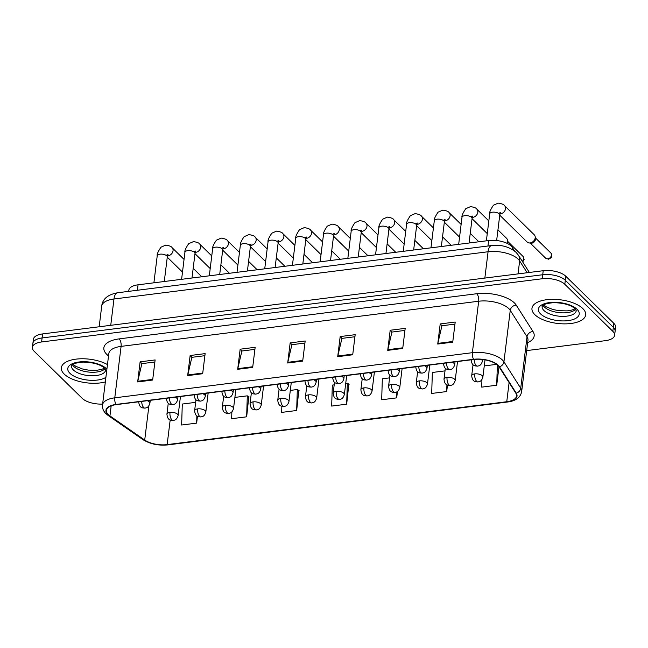 <?xml version="1.0" encoding="UTF-8"?>
<svg xmlns="http://www.w3.org/2000/svg" width="648" height="648" viewBox="0 0 648 648"><rect width="100%" height="100%" fill="white"/><g stroke="black" fill="none" stroke-linecap="round" stroke-linejoin="round"><path stroke-width="0.97" d="M128.709 291.365L128.855 290.183A16.913 7.444 7 0 1 138.056 284.812L488.624 240.546A16.913 7.444 7 0 1 512.301 247.398L514.65 251.092M64.193 374.058A27.062 11.907 -173 0 0 105.341 381.947A27.062 11.907 -173 0 1 64.193 374.058A27.062 11.907 -173 0 1 61.341 367.732A27.062 11.907 -173 0 0 64.193 374.058M534.811 314.636A27.062 11.907 -173 0 0 564.343 323.87A27.062 11.907 -173 0 0 585.67 314.904A27.062 11.907 -173 0 0 582.819 308.57A27.062 11.907 -173 0 0 553.287 299.336A27.062 11.907 -173 0 0 531.959 308.302A27.062 11.907 -173 0 0 534.811 314.636A27.062 11.907 -173 0 0 564.343 323.87A27.062 11.907 -173 0 0 585.67 314.904A27.062 11.907 -173 0 0 582.819 308.57A27.062 11.907 -173 0 0 553.287 299.336A27.062 11.907 -173 0 0 531.959 308.302A27.062 11.907 -173 0 0 534.811 314.636M108.289 414.582A18.039 7.938 7 0 1 106.394 410.362A18.039 7.938 7 0 1 116.211 404.636L473.801 359.486A18.039 7.938 7 0 1 499.049 366.8L515.832 393.19A18.039 7.938 7 0 1 516.569 396.001A18.039 7.938 7 0 1 506.752 401.728L167.152 444.609A18.039 7.938 7 0 1 144.715 440.057L109.941 415.927A18.039 7.938 7 0 1 108.289 414.582M107.892 414.631A18.492 8.132 -173 0 0 109.585 416.016L144.35 440.138A18.492 8.132 -173 0 0 167.354 444.812L506.955 401.93A18.492 8.132 -173 0 0 516.262 393.174L499.478 366.784A18.492 8.132 -173 0 0 473.599 359.292L116.008 404.441A18.492 8.132 -173 0 0 107.892 414.631M526.694 350.6L605.41 340.662A16.913 7.444 -173 0 0 614.612 335.291L615.6 327.256A16.913 7.444 -173 0 0 613.818 323.303L565.801 276.251L565.307 280.268A16.913 7.444 -173 0 0 542.724 274.736L42.096 337.948A16.913 7.444 -173 0 0 32.894 343.319A16.913 7.444 -173 0 1 42.096 337.948L542.724 274.736A16.913 7.444 -173 0 1 565.307 280.268L613.324 327.321L565.307 280.268L564.813 284.286A16.913 7.444 -173 0 0 542.23 278.753L41.602 341.966A16.913 7.444 -173 0 0 32.4 347.336A16.913 7.444 -173 0 0 34.182 351.289L82.199 398.342A16.913 7.444 -173 0 0 102.619 404.069M615.106 331.274A16.913 7.444 -173 0 0 613.324 327.321A16.913 7.444 -173 0 1 615.106 331.274M452.733 342.152L455.204 322.048L440.203 323.943L437.732 344.048L452.733 342.152M454.953 324.113L441.928 325.758L437.846 343.375A4.512 2.017 82.8 0 0 437.732 344.048M442.033 325.742L440.203 323.943M402.724 348.462L405.194 328.366L390.185 330.261L387.723 350.357L402.724 348.462M404.935 330.423L391.919 332.068L387.836 349.693A4.512 2.017 82.8 0 0 387.723 350.357M392.024 332.06L390.185 330.261M352.714 354.78L355.177 334.684L340.176 336.571L337.705 356.675L352.714 354.78M354.926 336.741L341.909 338.386L337.827 356.003A4.512 2.017 82.8 0 0 337.705 356.675M342.006 338.369L340.176 336.571M152.661 380.036L155.131 359.94L140.122 361.835L137.66 381.931L152.661 380.036M154.88 361.997L141.855 363.641L137.773 381.267A4.512 2.017 82.8 0 0 137.66 381.931M141.961 363.633L140.122 361.835M202.67 373.726L205.141 353.622L190.139 355.517L187.669 375.621L202.67 373.726M204.889 355.687L191.865 357.332L187.79 374.949A4.512 2.017 82.8 0 0 187.669 375.621M191.97 357.315L190.139 355.517M252.688 367.408L255.158 347.312L240.149 349.207L237.686 369.303L252.688 367.408M254.899 349.369L241.882 351.014L237.8 368.639A4.512 2.017 82.8 0 0 237.686 369.303M241.988 350.997L240.149 349.207M302.697 361.098L305.168 340.994L290.166 342.889L287.696 362.985L302.697 361.098M304.916 343.051L291.892 344.696L287.809 362.321A4.512 2.017 82.8 0 0 287.696 362.985M291.997 344.687L290.166 342.889M107.471 364.573A27.062 11.907 -173 0 0 78.748 358.879A27.062 11.907 -173 0 0 61.341 367.732A27.062 11.907 -173 0 1 78.748 358.879A27.062 11.907 -173 0 1 107.471 364.573M614.612 335.291A16.913 7.444 -173 0 0 612.83 331.339L564.813 284.286M445.014 370.875L432.354 372.47L431.69 393.449L446.699 391.554L447.493 385.09M481.942 379.558L481.707 387.131L496.708 385.236L498.984 366.695M281.848 406.288L281.653 412.395L296.663 410.5L298.833 390.436M231.854 411.901L231.644 418.705L246.645 416.818L248.824 396.754M195.656 402.359L182.291 404.044L181.634 425.023L196.636 423.128L197.478 416.267M389.602 377.873L382.336 378.788L381.68 399.767L396.681 397.872L397.475 391.433M334.19 384.872L332.327 385.106L331.671 406.077L346.672 404.182L348.843 384.126M346.672 404.182L347.328 383.211L345.724 383.414M347.328 383.211L349.118 384.288M296.663 410.5L297.319 389.521L290.312 390.412M297.319 389.521L299.101 390.598M246.645 416.818L247.309 395.839L234.9 397.402M247.309 395.839L249.091 396.916M196.636 423.128L196.862 415.87M396.681 397.872L396.876 391.805M446.699 391.554L446.909 384.823M496.668 364.354L484.259 365.918M496.708 385.236L497.348 364.897M565.801 276.251A16.913 7.444 -173 0 0 543.218 270.71L42.59 333.923A16.913 7.444 -173 0 0 33.388 339.293L32.4 347.336M201.763 276.761A5.071 3.953 134.4 0 1 201.763 276.769L193.177 268.353M229.473 273.262A5.071 3.953 134.4 0 1 229.473 273.27L220.887 264.854M257.175 269.762A5.071 3.953 134.4 0 1 257.183 269.771L248.589 261.355M284.885 266.271L276.299 257.855M312.587 262.772A5.071 3.953 134.4 0 1 312.595 262.772L304.009 254.356M340.297 259.273L331.711 250.857M368.007 255.774L359.421 247.358M395.709 252.275A5.071 3.953 134.4 0 1 395.717 252.275L387.123 243.859M423.419 248.775L414.833 240.359M451.13 245.276L442.544 236.86M478.832 241.777A5.071 3.953 134.4 0 1 478.84 241.777L470.245 233.361M497.956 229.87L506.542 238.278A5.071 3.953 134.4 0 1 507.489 240.23A5.071 3.953 134.4 0 1 507.489 241.331A5.071 3.953 134.4 0 1 506.866 243.235M507.489 240.23L507.757 242.182A3.661 2.851 134.4 0 1 507.757 242.976A3.661 2.851 134.4 0 1 507.619 243.608M499.973 213.889A5.071 3.953 134.4 0 0 500.191 213.881A5.071 3.953 134.4 0 0 500.467 213.856A5.071 3.953 134.4 0 0 504.978 210.519A5.071 3.953 134.4 0 0 504.573 205.708L534.244 234.779A5.071 3.953 134.4 0 1 535.191 236.731A5.071 3.953 134.4 0 1 535.199 237.832A5.071 3.953 134.4 0 1 530.137 242.927A5.071 3.953 134.4 0 1 529.116 242.935A5.071 3.953 134.4 0 1 527.148 242.028L499.754 215.193M535.191 236.731L535.459 238.683A3.661 2.851 134.4 0 1 535.459 239.476A3.661 2.851 134.4 0 1 531.814 243.154A3.661 2.851 134.4 0 1 531.068 243.162L529.116 242.935M137.392 290.264L138.056 284.812M512.066 249.334L512.301 247.398M487.96 245.997L488.624 240.546M108.532 355.898A28.188 12.401 7 0 1 119.183 338.88L476.774 293.73A5.638 2.527 -97.2 0 1 478.686 301.231L121.095 346.38A22.55 9.923 -173 0 0 108.823 353.541L102.505 404.992A22.55 9.923 7 0 1 114.777 397.832A5.638 2.527 82.8 0 0 116.008 404.441M476.774 293.73A28.188 12.401 7 0 1 514.415 302.948A28.188 12.401 7 0 1 516.229 305.151L533.012 331.541A28.188 12.401 7 0 1 527.666 342.638M508.802 308.61A22.55 9.923 -173 0 0 478.686 301.231L472.368 352.682A22.55 9.923 7 0 1 503.933 361.819L520.717 388.217A22.55 9.923 7 0 1 521.64 391.732L527.958 340.273A22.55 9.923 -173 0 0 527.035 336.758L510.251 310.368A22.55 9.923 -173 0 0 508.802 308.61M102.505 404.992C102.19 408.191 103.332 411.083 105.94 413.659L108.216 415.53A5.638 3.88 -55.2 0 0 109.585 416.016M108.216 415.53L142.989 439.652C150.093 444.05 158.412 445.8 167.945 444.884A5.638 2.527 -97.2 0 1 167.354 444.812M506.955 401.93A5.638 2.527 82.8 0 0 507.546 402.003C515.735 400.958 520.433 397.532 521.64 391.732M516.262 393.174A5.638 4.763 -32.4 0 0 520.717 388.217L527.035 336.758A5.638 4.763 147.6 0 1 533.012 331.541M142.989 439.652A5.638 3.88 -55.2 0 0 144.35 440.138M499.478 366.784A5.638 4.763 -32.4 0 0 503.933 361.819L510.251 310.368A5.638 4.763 147.6 0 1 516.229 305.151M473.599 359.292A5.638 2.527 -97.2 0 1 472.368 352.682L114.777 397.832L121.095 346.38A5.638 2.527 -97.2 0 0 119.183 338.88M542.23 278.753L543.218 270.71M41.602 341.966L42.59 333.923M612.83 331.339L613.818 323.303M506.752 401.728L509.101 382.604M109.941 415.927L111.181 405.826M144.715 440.057L148.918 405.778M167.152 444.609L170.181 419.977M302.778 360.434L287.809 362.321M252.769 366.744L237.8 368.639M202.759 373.062L187.79 374.949M152.742 379.38L137.773 381.267M352.796 354.116L337.827 356.003M402.805 347.798L387.836 349.693M452.814 341.488L437.846 343.375M527.164 272.743L519.639 260.893A22.55 9.923 -173 0 0 518.181 259.135A22.55 9.923 -173 0 0 488.074 251.756L113.975 298.995A22.55 9.923 -173 0 0 101.704 306.156C102.465 299.044 107.771 294.581 117.62 292.758L491.71 245.527A11.275 5.046 -97.2 0 0 488.074 251.756L484.842 278.081M110.743 325.32L113.975 298.995A11.275 5.046 -97.2 0 1 117.62 292.758M518.044 273.893L519.639 260.893A11.275 9.518 -32.4 0 0 518.424 255.231L529.375 272.46M138.721 401.841L138.721 401.792A5.638 2.479 -173 0 0 138.721 401.841C139.393 408.11 142.358 407.454 142.503 407.867L145.022 408.127A5.638 2.527 -97.2 0 1 143.694 407.552A5.638 2.527 82.8 0 1 141.709 401.42M184.056 259.411L172.093 247.69A5.071 3.953 134.4 0 1 172.498 252.501A5.071 3.953 134.4 0 1 167.986 255.839A5.071 3.953 134.4 0 1 167.711 255.863A5.071 3.953 134.4 0 1 167.492 255.871M166.334 255.231L167.986 254.518L167.289 257.029A5.071 2.236 -173 0 0 166.755 255.839A5.071 2.236 -173 0 0 160.267 254.154A5.071 2.236 -173 0 0 157.221 255.79C156.784 254.437 158.039 251.57 160.979 247.188L165.775 245.098C169.517 245.697 171.623 246.556 172.093 247.69M150.263 400.343L149.907 403.218A5.638 2.479 -173 0 0 149.315 401.898A5.638 2.479 -173 0 0 147.299 400.715M169.995 412.371A5.638 2.479 -173 0 0 166.925 414.161C167.597 420.43 170.562 419.766 170.708 420.188L173.227 420.439A5.638 2.527 -97.2 0 1 171.906 419.872A5.638 2.527 82.8 0 1 169.995 412.371A5.638 2.479 -173 0 1 177.52 414.218A5.638 2.479 -173 0 1 178.119 415.538C176.588 420.487 174.369 420.025 173.227 420.439M166.423 398.342L166.431 398.293A5.638 2.479 -173 0 0 166.423 398.342C167.095 404.611 170.06 403.955 170.205 404.368L172.724 404.627A5.638 2.527 -97.2 0 1 171.404 404.06A5.638 2.527 82.8 0 1 169.42 397.921M211.758 255.911L199.803 244.191A5.071 3.953 134.4 0 1 200.208 249.002A5.071 3.953 134.4 0 1 195.696 252.339A5.071 3.953 134.4 0 1 195.413 252.364A5.071 3.953 134.4 0 1 195.202 252.372M194.044 251.732L195.688 251.019L194.999 253.53A5.071 2.236 -173 0 0 194.465 252.339A5.071 2.236 -173 0 0 187.977 250.655A5.071 2.236 -173 0 0 184.923 252.291C184.494 250.938 185.749 248.071 188.69 243.689L193.485 241.599C197.227 242.198 199.333 243.057 199.803 244.191M177.973 396.843L177.617 399.719A5.638 2.479 -173 0 0 177.026 398.399A5.638 2.479 -173 0 0 175.009 397.216M194.133 394.843L194.141 394.802A5.638 2.479 -173 0 0 194.133 394.843C194.805 401.112 197.77 400.456 197.915 400.869L200.435 401.128A5.638 2.527 -97.2 0 1 199.114 400.561A5.638 2.527 82.8 0 1 197.13 394.421M239.468 252.412L227.505 240.691A5.071 3.953 134.4 0 1 227.91 245.503A5.071 3.953 134.4 0 1 223.398 248.84A5.071 3.953 134.4 0 1 223.123 248.864A5.071 3.953 134.4 0 1 222.904 248.873M221.754 248.233L223.398 247.52L222.701 250.031A5.071 2.236 -173 0 0 222.167 248.848A5.071 2.236 -173 0 0 215.679 247.155A5.071 2.236 -173 0 0 212.633 248.791C212.196 247.447 213.451 244.571 216.4 240.189L221.187 238.1C224.929 238.699 227.035 239.558 227.505 240.691M205.675 393.344L205.319 396.22A5.638 2.479 -173 0 0 204.728 394.899A5.638 2.479 -173 0 0 202.711 393.717M221.843 391.351L221.843 391.303A5.638 2.479 -173 0 0 221.843 391.351C222.507 397.613 225.472 396.957 225.626 397.37L228.145 397.629A5.638 2.527 -97.2 0 1 226.816 397.062A5.638 2.527 82.8 0 1 224.832 390.922M267.17 248.913L255.215 237.192A5.071 3.953 134.4 0 1 255.62 242.004A5.071 3.953 134.4 0 1 251.108 245.341A5.071 3.953 134.4 0 1 250.825 245.365A5.071 3.953 134.4 0 1 250.614 245.373M249.456 244.733L251.108 244.021L250.411 246.532A5.071 2.236 -173 0 0 249.877 245.349A5.071 2.236 -173 0 0 243.389 243.656A5.071 2.236 -173 0 0 240.343 245.292C239.906 243.948 241.161 241.08 244.102 236.69L248.897 234.6C252.639 235.2 254.745 236.066 255.215 237.192M233.385 389.845L233.029 392.72A5.638 2.479 -173 0 0 232.438 391.4A5.638 2.479 -173 0 0 230.421 390.218M249.545 387.852L249.553 387.804A5.638 2.479 -173 0 0 249.545 387.852C250.217 394.114 253.182 393.458 253.328 393.871L255.847 394.13A5.638 2.527 -97.2 0 1 254.526 393.563A5.638 2.527 82.8 0 1 252.542 387.423M294.881 245.414L282.925 233.693A5.071 3.953 134.4 0 1 283.33 238.505A5.071 3.953 134.4 0 1 278.818 241.842A5.071 3.953 134.4 0 1 278.535 241.866A5.071 3.953 134.4 0 1 278.316 241.874M277.166 241.234L278.81 240.53L278.122 243.032A5.071 2.236 -173 0 0 277.587 241.85A5.071 2.236 -173 0 0 271.099 240.157A5.071 2.236 -173 0 0 268.045 241.801C267.608 240.449 268.863 237.581 271.812 233.191L276.599 231.101C280.349 231.701 282.455 232.567 282.925 233.693M261.087 386.346L260.739 389.221A5.638 2.479 -173 0 0 260.14 387.901A5.638 2.479 -173 0 0 258.123 386.718M197.705 408.872A5.638 2.479 -173 0 0 194.635 410.662C195.307 416.931 198.272 416.267 198.418 416.688L200.937 416.939A5.638 2.527 -97.2 0 1 199.608 416.372A5.638 2.527 82.8 0 1 197.705 408.872A5.638 2.479 -173 0 1 205.23 410.719A5.638 2.479 -173 0 1 205.821 412.039C204.29 416.988 202.071 416.534 200.937 416.939M225.407 405.373A5.638 2.479 -173 0 0 222.337 407.163C223.009 413.432 225.974 412.768 226.128 413.189L228.639 413.44A5.638 2.527 -97.2 0 1 227.318 412.873A5.638 2.527 82.8 0 1 225.407 405.373A5.638 2.479 -173 0 1 232.94 407.219A5.638 2.479 -173 0 1 233.531 408.54C232 413.489 229.781 413.035 228.639 413.44M253.117 401.873A5.638 2.479 -173 0 0 250.047 403.664C250.719 409.933 253.684 409.269 253.83 409.69L256.349 409.941A5.638 2.527 -97.2 0 1 255.029 409.374A5.638 2.527 82.8 0 1 253.117 401.873A5.638 2.479 -173 0 1 260.642 403.72A5.638 2.479 -173 0 1 261.241 405.041C259.71 409.99 257.491 409.536 256.349 409.941M72.446 364.735A17.18 7.557 -173 0 0 73.759 366.42A17.18 7.557 -173 0 0 89.942 372.179A17.18 7.557 -173 0 0 105 368.736M73.321 369.935A17.18 7.557 -173 0 0 92.081 375.8A17.18 7.557 -173 0 0 105.624 370.105L104.441 368.121C100.173 364.346 93.037 362.337 83.033 362.086C69.765 363.334 72.041 366.193 71.515 365.918A17.18 7.557 -173 0 0 73.321 369.935M106.904 369.198A20.566 9.048 -173 0 0 106.442 368.72A20.566 9.048 -173 0 0 78.975 361.989A20.566 9.048 -173 0 0 69.952 373.329A20.566 9.048 -173 0 0 87.634 380.068A20.566 9.048 -173 0 0 105.908 377.322M543.065 305.313A17.18 7.557 -173 0 0 544.377 306.998A17.18 7.557 -173 0 0 560.561 312.757A17.18 7.557 -173 0 0 575.618 309.307M543.939 310.514A17.18 7.557 -173 0 0 562.691 316.378A17.18 7.557 -173 0 0 576.242 310.684L575.06 308.699C570.791 304.925 563.647 302.908 553.651 302.665C540.383 303.912 542.66 306.763 542.133 306.496A17.18 7.557 -173 0 0 543.939 310.514M577.06 309.299A20.566 9.048 -173 0 0 549.593 302.567A20.566 9.048 -173 0 0 540.57 313.907A20.566 9.048 -173 0 0 568.037 320.639A20.566 9.048 -173 0 0 577.06 309.299M277.255 384.353L277.255 384.305A5.638 2.479 -173 0 0 277.255 384.353C277.927 390.623 280.892 389.958 281.038 390.38L283.557 390.631A5.638 2.527 -97.2 0 1 282.228 390.064A5.638 2.527 82.8 0 1 280.244 383.924M322.591 241.915L310.627 230.194A5.071 3.953 134.4 0 1 311.032 235.005A5.071 3.953 134.4 0 1 306.52 238.343A5.071 3.953 134.4 0 1 306.245 238.367A5.071 3.953 134.4 0 1 306.026 238.375M304.868 237.735L306.52 237.03L305.824 239.533A5.071 2.236 -173 0 0 305.289 238.351A5.071 2.236 -173 0 0 298.801 236.658A5.071 2.236 -173 0 0 295.755 238.302C295.318 236.949 296.573 234.082 299.514 229.692L304.309 227.602C308.051 228.201 310.157 229.068 310.627 230.194M288.797 382.846L288.441 385.722A5.638 2.479 -173 0 0 287.85 384.41A5.638 2.479 -173 0 0 285.833 383.219M304.957 380.854L304.965 380.805A5.638 2.479 -173 0 0 304.957 380.854C305.629 387.123 308.594 386.459 308.74 386.88L311.259 387.131A5.638 2.527 -97.2 0 1 309.938 386.564A5.638 2.527 82.8 0 1 307.954 380.425M350.293 238.415L338.337 226.695A5.071 3.953 134.4 0 1 338.742 231.506A5.071 3.953 134.4 0 1 334.23 234.843A5.071 3.953 134.4 0 1 333.947 234.868A5.071 3.953 134.4 0 1 333.736 234.876M332.578 234.236L334.222 233.531L333.534 236.034A5.071 2.236 -173 0 0 332.999 234.851A5.071 2.236 -173 0 0 326.511 233.159A5.071 2.236 -173 0 0 323.457 234.803C323.028 233.45 324.284 230.583 327.224 226.193L332.019 224.103C335.761 224.702 337.867 225.569 338.337 226.695M316.507 379.347L316.151 382.223A5.638 2.479 -173 0 0 315.56 380.911A5.638 2.479 -173 0 0 313.543 379.72M332.667 377.355L332.675 377.306A5.638 2.479 -173 0 0 332.667 377.355C333.339 383.624 336.304 382.96 336.45 383.381L338.969 383.632A5.638 2.527 -97.2 0 1 337.649 383.065A5.638 2.527 82.8 0 1 335.664 376.925M378.003 234.916L366.039 223.204A5.071 3.953 134.4 0 1 366.444 228.007A5.071 3.953 134.4 0 1 361.932 231.344A5.071 3.953 134.4 0 1 361.657 231.376A5.071 3.953 134.4 0 1 361.438 231.385M360.288 230.737L361.932 230.032L361.236 232.535A5.071 2.236 -173 0 0 360.701 231.352A5.071 2.236 -173 0 0 354.213 229.659A5.071 2.236 -173 0 0 351.167 231.304C350.73 229.951 351.986 227.084 354.934 222.693L359.721 220.604C363.463 221.203 365.569 222.07 366.039 223.204M344.209 375.848L343.861 378.724A5.638 2.479 -173 0 0 343.262 377.411A5.638 2.479 -173 0 0 341.245 376.221M280.819 398.374A5.638 2.479 -173 0 0 277.757 400.164C278.421 406.434 281.386 405.769 281.54 406.191L284.059 406.45A5.638 2.527 -97.2 0 1 282.731 405.875A5.638 2.527 82.8 0 1 280.819 398.374A5.638 2.479 -173 0 1 288.352 400.221A5.638 2.479 -173 0 1 288.943 401.541C287.412 406.49 285.193 406.037 284.059 406.45M308.529 394.875A5.638 2.479 -173 0 0 305.459 396.665C306.131 402.935 309.096 402.278 309.242 402.692L311.761 402.951A5.638 2.527 -97.2 0 1 310.441 402.376A5.638 2.527 82.8 0 1 308.529 394.875A5.638 2.479 -173 0 1 316.054 396.722A5.638 2.479 -173 0 1 316.653 398.042C315.122 402.991 312.903 402.538 311.761 402.951M336.239 391.376A5.638 2.479 -173 0 0 333.169 393.166C333.841 399.435 336.806 398.779 336.952 399.192L339.471 399.452A5.638 2.527 -97.2 0 1 338.143 398.885A5.638 2.527 82.8 0 1 336.239 391.376A5.638 2.479 -173 0 1 343.764 393.223A5.638 2.479 -173 0 1 344.355 394.543C342.824 399.492 340.605 399.038 339.471 399.452M360.377 373.856L360.377 373.807A5.638 2.479 -173 0 0 360.377 373.856C361.041 380.125 364.006 379.461 364.16 379.882L366.679 380.133A5.638 2.527 -97.2 0 1 365.351 379.566A5.638 2.527 82.8 0 1 363.366 373.426M405.705 231.417L393.749 219.704A5.071 3.953 134.4 0 1 394.154 224.508A5.071 3.953 134.4 0 1 389.642 227.845A5.071 3.953 134.4 0 1 389.359 227.877A5.071 3.953 134.4 0 1 389.148 227.885M387.99 227.237L389.642 226.533L388.946 229.044A5.071 2.236 -173 0 0 388.411 227.853A5.071 2.236 -173 0 0 381.923 226.16A5.071 2.236 -173 0 0 378.877 227.804C378.44 226.452 379.696 223.584 382.636 219.202L387.431 217.112C391.173 217.704 393.279 218.57 393.749 219.704M371.92 372.349L371.563 375.233A5.638 2.479 -173 0 0 370.972 373.912A5.638 2.479 -173 0 0 368.955 372.721M388.079 370.356L388.087 370.308A5.638 2.479 -173 0 0 388.079 370.356C388.751 376.626 391.716 375.962 391.862 376.383L394.381 376.634A5.638 2.527 -97.2 0 1 393.061 376.067A5.638 2.527 82.8 0 1 391.076 369.935M433.415 227.918L421.459 216.205A5.071 3.953 134.4 0 1 421.864 221.017A5.071 3.953 134.4 0 1 417.353 224.346A5.071 3.953 134.4 0 1 417.069 224.378A5.071 3.953 134.4 0 1 416.85 224.386M415.7 223.738L417.344 223.034L416.656 225.544A5.071 2.236 -173 0 0 416.121 224.354A5.071 2.236 -173 0 0 409.633 222.661A5.071 2.236 -173 0 0 406.579 224.305C406.142 222.953 407.398 220.085 410.346 215.703L415.133 213.613C418.883 214.204 420.989 215.071 421.459 216.205M399.622 368.85L399.273 371.733A5.638 2.479 -173 0 0 398.674 370.413A5.638 2.479 -173 0 0 396.657 369.222M415.797 366.809A5.638 2.479 -173 0 0 415.789 366.857C416.462 373.127 419.426 372.462 419.572 372.884L422.091 373.135A5.638 2.527 -97.2 0 1 420.763 372.568A5.638 2.527 82.8 0 1 418.778 366.436M461.125 224.419L449.161 212.706A5.071 3.953 134.4 0 1 449.566 217.517A5.071 3.953 134.4 0 1 445.055 220.846A5.071 3.953 134.4 0 1 444.779 220.879A5.071 3.953 134.4 0 1 444.56 220.887M443.402 220.247L445.055 219.534L444.358 222.045A5.071 2.236 -173 0 0 443.823 220.855A5.071 2.236 -173 0 0 437.335 219.162A5.071 2.236 -173 0 0 434.29 220.806C433.852 219.453 435.108 216.586 438.048 212.204L442.843 210.114C446.585 210.705 448.691 211.572 449.161 212.706M427.332 365.351L426.975 368.234A5.638 2.479 -173 0 0 426.384 366.914A5.638 2.479 -173 0 0 424.367 365.731M443.491 363.358L443.499 363.309A5.638 2.479 -173 0 0 443.491 363.358C444.164 369.627 447.128 368.963 447.282 369.384L449.793 369.635A5.638 2.527 -97.2 0 1 448.473 369.068A5.638 2.527 82.8 0 1 446.488 362.937M488.827 220.928L476.871 209.207A5.071 3.953 134.4 0 1 477.276 214.018A5.071 3.953 134.4 0 1 472.765 217.355A5.071 3.953 134.4 0 1 472.481 217.38A5.071 3.953 134.4 0 1 472.27 217.388M471.112 216.748L472.757 216.035L472.068 218.546A5.071 2.236 -173 0 0 471.533 217.355A5.071 2.236 -173 0 0 465.045 215.663A5.071 2.236 -173 0 0 461.992 217.307C461.562 215.954 462.818 213.087 465.758 208.705L470.553 206.615C474.296 207.206 476.401 208.073 476.871 209.207M455.042 361.851L454.685 364.735A5.638 2.479 -173 0 0 454.094 363.415A5.638 2.479 -173 0 0 452.077 362.232M507.635 241.331L523.066 256.446A3.661 2.851 134.4 0 1 522.28 261.306M471.201 359.859L471.209 359.81A5.638 2.479 -173 0 0 471.201 359.859C471.874 366.128 474.838 365.472 474.984 365.885L477.503 366.144A5.638 2.527 -97.2 0 1 476.183 365.569A5.638 2.527 82.8 0 1 474.198 359.438M547.811 258.836A3.661 2.851 134.4 0 1 545.64 258.179L548.67 259.2A3.661 1.644 -97.2 0 1 547.811 258.836A3.661 2.851 134.4 0 0 551.067 256.422A3.661 2.851 134.4 0 0 550.776 252.947L535.345 237.832M498.822 213.249L500.467 212.536L499.77 215.047A5.071 2.236 -173 0 0 499.235 213.856A5.071 2.236 -173 0 0 492.747 212.171A5.071 2.236 -173 0 0 489.702 213.808C489.264 212.455 490.52 209.588 493.468 205.205L498.255 203.116C501.998 203.715 504.104 204.574 504.573 205.708M482.606 359.502L482.395 361.236A5.638 2.479 -173 0 0 481.796 359.915A5.638 2.479 -173 0 0 481.067 359.356M363.941 387.885A5.638 2.479 -173 0 0 360.871 389.667C361.544 395.936 364.508 395.28 364.662 395.693L367.173 395.952A5.638 2.527 -97.2 0 1 365.853 395.385A5.638 2.527 82.8 0 1 363.941 387.885A5.638 2.479 -173 0 1 371.474 389.723A5.638 2.479 -173 0 1 372.065 391.044C370.535 395.993 368.315 395.539 367.173 395.952M391.651 384.386A5.638 2.479 -173 0 0 388.581 386.176C389.254 392.437 392.218 391.781 392.364 392.194L394.883 392.453A5.638 2.527 -97.2 0 1 393.563 391.886A5.638 2.527 82.8 0 1 391.651 384.386A5.638 2.479 -173 0 1 399.176 386.224A5.638 2.479 -173 0 1 399.776 387.545C398.245 392.502 396.025 392.04 394.883 392.453M419.353 380.886A5.638 2.479 -173 0 0 416.291 382.676C416.956 388.938 419.92 388.282 420.074 388.695L422.593 388.954A5.638 2.527 -97.2 0 1 421.265 388.387A5.638 2.527 82.8 0 1 419.353 380.886A5.638 2.479 -173 0 1 426.886 382.725A5.638 2.479 -173 0 1 427.478 384.045C425.947 389.002 423.727 388.541 422.593 388.954M447.063 377.387A5.638 2.479 -173 0 0 443.993 379.177C444.666 385.447 447.63 384.782 447.776 385.204L450.295 385.455A5.638 2.527 -97.2 0 1 448.975 384.888A5.638 2.527 82.8 0 1 447.063 377.387A5.638 2.479 -173 0 1 454.588 379.234A5.638 2.479 -173 0 1 455.188 380.546C453.657 385.503 451.437 385.042 450.295 385.455M474.773 373.888A5.638 2.479 -173 0 0 471.704 375.678C472.376 381.947 475.34 381.283 475.486 381.704L478.005 381.956A5.638 2.527 -97.2 0 1 476.677 381.389A5.638 2.527 82.8 0 1 474.773 373.888A5.638 2.479 -173 0 1 482.298 375.735A5.638 2.479 -173 0 1 482.89 377.047C481.359 382.004 479.139 381.542 478.005 381.956M167.945 444.884L507.546 402.003M491.71 245.527C501.22 244.482 509.344 246.758 516.075 252.347L518.424 255.231M101.704 306.156L99.176 326.778M153.9 282.812L157.221 255.79M164.284 281.499L167.289 257.029M149.907 403.218C148.376 408.167 146.156 407.714 145.022 408.127M167.273 257.175L182.493 272.087M168.269 403.234L166.925 414.161M180.452 396.527L178.119 415.538M181.61 279.312L184.923 252.291M191.994 278L194.999 253.53M177.617 399.719C176.086 404.668 173.867 404.214 172.724 404.627M194.983 253.676L210.203 268.588M209.312 275.813L212.633 248.791M219.696 274.501L222.701 250.031M205.319 396.22C203.796 401.169 201.577 400.715 200.435 401.128M222.685 250.177L237.913 265.089M237.022 272.314L240.343 245.292M247.406 271.002L250.411 246.532M233.029 392.72C231.498 397.678 229.279 397.216 228.145 397.629M250.395 246.677L265.615 261.589M264.732 268.815L268.045 241.801M275.116 267.502L278.122 243.032M260.739 389.221C259.208 394.178 256.989 393.717 255.847 394.13M278.097 243.178L293.325 258.098M195.971 399.743L194.635 410.662M208.154 393.028L205.821 412.039M223.681 396.244L222.337 407.163M235.864 389.529L233.531 408.54M251.392 392.745L250.047 403.664M263.574 386.03L261.241 405.041M73.062 364.322L75.703 366.274L82.264 368.923L88.322 370.121L96.625 370.3L101.42 369.457L104.506 368.186M543.68 304.9L546.321 306.852L552.882 309.501L558.941 310.692L567.235 310.878L572.038 310.028L575.124 308.756M292.434 265.316L295.755 238.302M302.819 264.003L305.824 239.533M288.441 385.722C286.91 390.679 284.691 390.218 283.557 390.631M305.807 239.679L321.027 254.599M320.144 261.816L323.457 234.803M330.529 260.504L333.534 236.034M316.151 382.223C314.62 387.18 312.401 386.718 311.259 387.131M333.518 236.18L348.737 251.1M347.846 258.317L351.167 231.304M358.231 257.013L361.236 232.535M343.861 378.724C342.33 383.681 340.111 383.219 338.969 383.632M361.22 232.681L376.448 247.601M279.094 389.246L277.757 400.164M291.276 382.531L288.943 401.541M306.804 385.746L305.459 396.665M318.986 379.031L316.653 398.042M334.506 382.247L333.169 393.166M346.688 375.532L344.355 394.543M375.557 254.818L378.877 227.804M385.941 253.514L388.946 229.044M371.563 375.233C370.032 380.182 367.813 379.728 366.679 380.133M388.93 229.181L404.149 244.102M403.267 251.327L406.579 224.305M413.651 250.015L416.656 225.544M399.273 371.733C397.742 376.682 395.523 376.229 394.381 376.634M416.632 225.682L431.86 240.602M430.969 247.828L434.29 220.806M441.353 246.515L444.358 222.045M426.975 368.234C425.444 373.183 423.225 372.73 422.091 373.135M444.342 222.183L459.562 237.103M458.679 244.328L461.992 217.307M469.063 243.016L472.068 218.546M454.685 364.735C453.155 369.684 450.935 369.23 449.793 369.635M472.052 218.692L487.272 233.604M523.066 256.446L524.143 259.435L522.717 261.986M486.381 240.829L489.702 213.808M496.643 240.538L499.77 215.047M482.395 361.236C480.865 366.185 478.645 365.731 477.503 366.144M545.64 258.179L530.218 243.065M550.776 252.947C552.023 254.186 552.185 255.741 551.245 257.621L548.67 259.2M362.216 378.748L360.871 389.667M374.398 372.041L372.065 391.044M389.926 375.249L388.581 386.176M402.108 368.542L399.776 387.545M417.628 371.75L416.291 382.676M429.81 365.043L427.478 384.045M445.338 368.25L443.993 379.177M457.52 361.544L455.188 380.546M473.04 364.751L471.704 375.678M485.004 359.859L482.89 377.047"/></g></svg>
